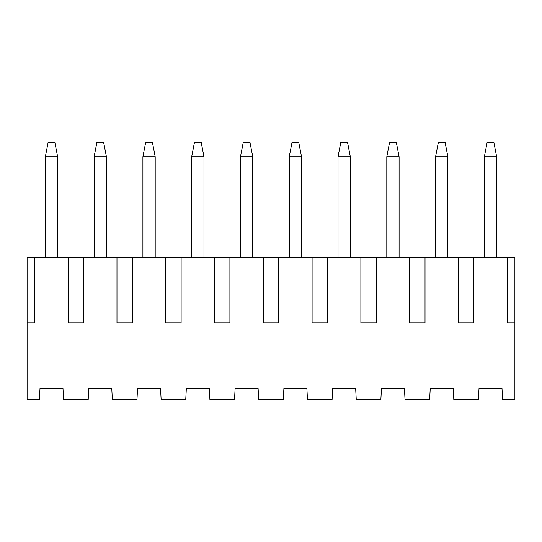 <?xml version="1.0" encoding="UTF-8"?>
<svg xmlns="http://www.w3.org/2000/svg" width="542" height="542" viewBox="0 0 542 542"><rect width="100%" height="100%" fill="white"/><g stroke="black" fill="none" stroke-linecap="round" stroke-linejoin="round"><path stroke-width="0.81" d="M48.13 142.329L54.85 142.329L57.635 156.733L45.345 156.733L48.13 142.329M45.345 156.733L45.345 257.558M57.635 257.558L57.635 156.733M96.91 142.329L103.63 142.329L106.415 156.733L94.125 156.733L96.91 142.329M94.125 156.733L94.125 257.558M106.415 257.558L106.415 156.733M145.69 142.329L152.41 142.329L155.195 156.733L142.905 156.733L145.69 142.329M142.905 156.733L142.905 257.558M155.195 257.558L155.195 156.733M194.47 142.329L201.19 142.329L203.975 156.733L191.685 156.733L194.47 142.329M191.685 156.733L191.685 257.558M203.975 257.558L203.975 156.733M243.25 142.329L249.97 142.329L252.755 156.733L240.465 156.733L243.25 142.329M240.465 156.733L240.465 257.558M252.755 257.558L252.755 156.733M292.03 142.329L298.75 142.329L301.535 156.733L289.245 156.733L292.03 142.329M289.245 156.733L289.245 257.558M301.535 257.558L301.535 156.733M340.81 142.329L347.53 142.329L350.315 156.733L338.025 156.733L340.81 142.329M338.025 156.733L338.025 257.558M350.315 257.558L350.315 156.733M389.59 142.329L396.31 142.329L399.095 156.733L386.805 156.733L389.59 142.329M386.805 156.733L386.805 257.558M399.095 257.558L399.095 156.733M438.37 142.329L445.09 142.329L447.875 156.733L435.585 156.733L438.37 142.329M435.585 156.733L435.585 257.558M447.875 257.558L447.875 156.733M487.15 142.329L493.87 142.329L496.655 156.733L484.365 156.733L487.15 142.329M484.365 156.733L484.365 257.558M496.655 257.558L496.655 156.733M514.9 322.856L514.9 399.671L502.597 399.671L501.987 388.147L479.033 388.147L478.423 399.671L453.817 399.671L453.207 388.147L430.253 388.147L429.643 399.671L405.037 399.671L404.427 388.147L381.473 388.147L380.863 399.671L356.257 399.671L355.647 388.147L332.693 388.147L332.083 399.671L307.477 399.671L306.867 388.147L283.913 388.147L283.303 399.671L258.697 399.671L258.087 388.147L235.133 388.147L234.523 399.671L209.917 399.671L209.307 388.147L186.353 388.147L185.743 399.671L161.137 399.671L160.527 388.147L137.573 388.147L136.963 399.671L112.357 399.671L111.747 388.147L88.793 388.147L88.183 399.671L63.577 399.671L62.967 388.147L40.013 388.147L39.403 399.671L27.1 399.671L27.1 322.856L34.783 322.856L34.783 257.558L514.9 257.558L514.9 322.856L507.217 322.856L507.217 257.558M473.803 257.558L473.803 322.856L458.437 322.856L458.437 257.558M425.023 257.558L425.023 322.856L409.657 322.856L409.657 257.558M376.243 257.558L376.243 322.856L360.877 322.856L360.877 257.558M327.463 257.558L327.463 322.856L312.097 322.856L312.097 257.558M278.683 257.558L278.683 322.856L263.317 322.856L263.317 257.558M229.903 257.558L229.903 322.856L214.537 322.856L214.537 257.558M181.123 257.558L181.123 322.856L165.757 322.856L165.757 257.558M132.343 257.558L132.343 322.856L116.977 322.856L116.977 257.558M83.563 257.558L83.563 322.856L68.197 322.856L68.197 257.558M27.1 322.856L27.1 257.558L34.783 257.558"/></g></svg>
